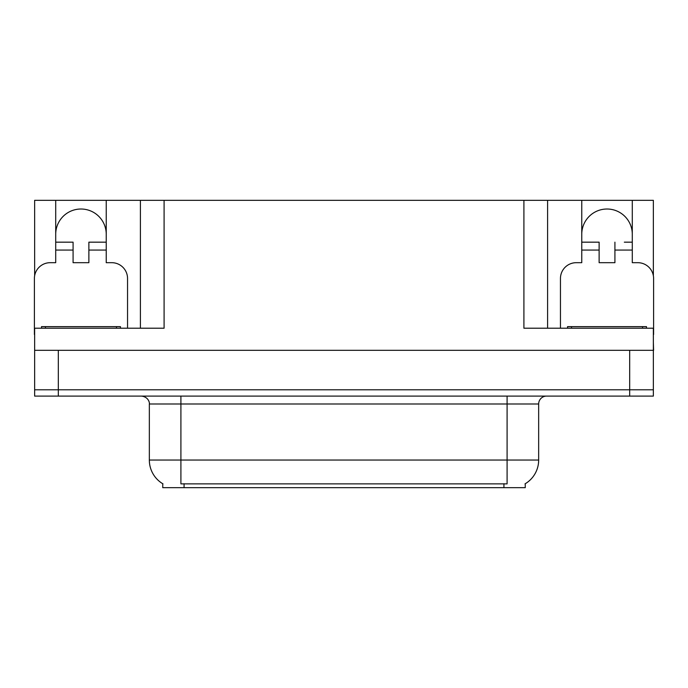 <?xml version="1.0" encoding="UTF-8"?>
<svg xmlns="http://www.w3.org/2000/svg" width="688" height="688" viewBox="0 0 688 688"><rect width="100%" height="100%" fill="white"/><g stroke="black" fill="none" stroke-linecap="round" stroke-linejoin="round"><path stroke-width="1.03" d="M525.245 483.733L525.245 487.672L162.755 487.672L162.755 483.733M55.711 234.273A25.258 25.258 0 0 1 80.978 209.014A25.258 25.258 0 0 1 106.236 234.273M34.641 334.531A15.79 15.79 0 0 0 34.4 334.523L34.4 278.477A15.79 15.79 0 0 1 50.19 262.687L55.711 262.687L55.711 250.062L73.083 250.062L73.083 262.687L88.872 262.687L88.872 250.062L106.236 250.062L106.236 200.328L523.903 200.328L523.903 328.21L653.359 328.21L653.359 389.786L34.641 389.786L34.641 342.418M653.359 342.418L653.6 350.312L34.641 350.312L34.641 328.21L164.097 328.21L164.097 200.328M73.083 250.062L73.083 242.167L55.711 242.167L55.711 200.328L34.641 200.328L34.641 275.759M560.453 328.21L560.453 278.477A15.79 15.79 0 0 1 576.243 262.687L581.764 262.687L581.764 250.062L599.128 250.062L599.128 262.687L614.917 262.687L614.917 250.062L632.289 250.062L632.289 200.328L653.359 200.328L653.359 275.759M140.412 200.328L140.412 328.21M523.903 200.328L547.588 200.328L547.588 328.21L547.588 200.328L581.764 200.328L581.764 250.062M632.289 200.328L581.764 200.328M55.711 200.328L106.236 200.328M632.289 234.273A25.258 25.258 0 0 0 607.022 209.014A25.258 25.258 0 0 0 581.764 234.273M162.987 483.879A27.632 27.632 0 0 1 149.339 460.04L180.91 460.04L180.91 483.879L507.09 483.879L507.09 460.04L538.661 460.04L538.661 403.994A7.895 7.895 0 0 1 546.556 396.099M149.339 460.04L149.339 403.994C149.735 402.712 148.384 396.83 141.444 396.099M525.013 483.879A27.632 27.632 0 0 0 538.661 460.04M58.317 396.099L653.359 396.099L653.359 389.786L34.641 389.786L34.641 396.099L58.317 396.099L58.317 350.312M653.359 396.099L653.359 389.786M106.236 250.062L106.236 262.687L111.757 262.687A15.79 15.79 0 0 1 127.547 278.477L127.547 328.21M106.236 242.167L88.872 242.167L88.872 250.062M55.711 242.167L55.711 250.062M599.128 250.062L599.128 242.167L581.764 242.167M632.289 250.062L632.289 262.687L637.81 262.687A15.79 15.79 0 0 1 653.6 278.477L653.6 334.523A15.79 15.79 0 0 0 653.359 334.531M632.289 242.167L624.326 242.167M614.917 242.167L614.917 250.062M589.728 242.167L599.128 242.167M41.504 328.21L41.504 326.637L120.443 326.637L120.443 328.21M567.557 328.21L567.557 326.637L646.496 326.637L646.496 328.21M629.683 350.312L629.683 396.099M503.934 487.672L503.934 483.733M184.066 487.672L184.066 483.733M507.09 396.099L507.09 403.994L149.339 403.994M538.661 403.994L507.09 403.994L507.09 460.04L180.91 460.04L180.91 396.099M45.451 326.637L45.451 328.21M116.496 326.637L116.496 328.21M571.504 326.637L571.504 328.21M642.549 326.637L642.549 328.21"/></g></svg>
